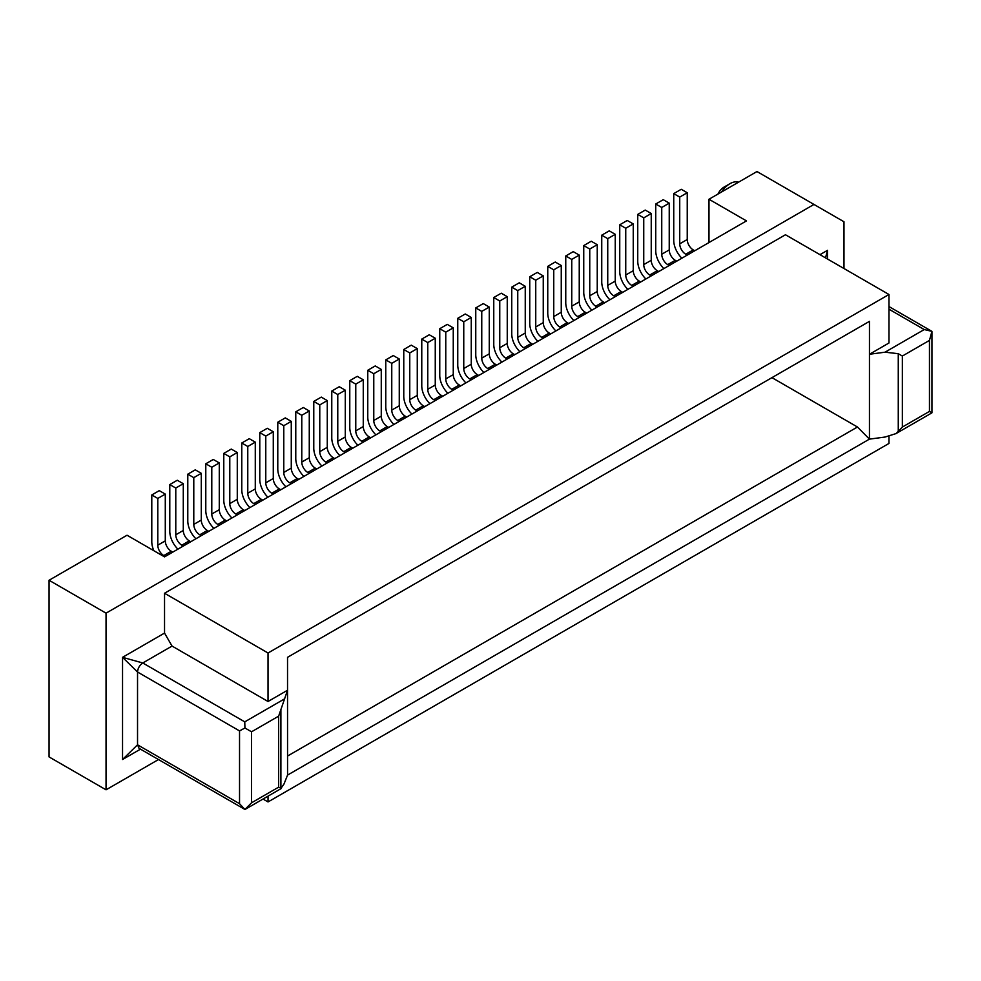 <?xml version="1.0" encoding="UTF-8"?>
<svg xmlns="http://www.w3.org/2000/svg" width="981" height="981" viewBox="0 0 981 981"><rect width="100%" height="100%" fill="white"/><g stroke="black" fill="none" stroke-linecap="round" stroke-linejoin="round"><path stroke-width="1.47" d="M586.748 313.123L585.252 312.252A8.486 4.893 60 0 1 579.244 301.866L579.244 255.097L571.751 259.425L571.751 306.195A8.486 4.893 -120 0 0 577.748 316.581L579.244 317.452M738.472 182.233A19.093 11.024 120 0 0 729.987 183.668L729.987 183.668A19.093 11.024 120 0 0 721.501 192.018M723.99 187.126L729.987 183.668L723.99 187.126A10.607 6.119 120 0 0 717.982 194.054M604.75 302.724L603.241 301.866A8.486 4.893 60 0 1 597.245 291.467L597.245 244.71L591.249 241.24L583.744 245.581L589.753 249.039L589.753 295.796A8.486 4.893 -120 0 0 595.749 306.195L597.245 307.053M164.538 593.247L785.474 234.753L888.97 294.496L268.034 653.003L164.538 593.247L164.538 633.076L122.539 657.331L122.539 759.515L137.536 744.812L139.081 748.356M663.879 268.586A16.971 9.798 60 0 1 655.737 250.768L655.737 204.011L661.746 207.469L661.746 254.238A8.486 4.893 -120 0 0 667.742 264.625L669.238 265.495M681.881 258.199A16.971 9.798 60 0 1 673.739 240.382L673.739 193.625L679.735 197.083L679.735 243.84A8.486 4.893 -120 0 0 685.744 254.238L687.24 255.097M694.732 250.768L693.236 249.91A8.486 4.893 60 0 1 687.24 239.511L687.24 192.754L679.735 197.083M303.914 476.41A16.971 9.798 60 0 1 295.772 458.593L295.772 411.836L303.276 407.507L309.273 410.965L309.273 457.735A8.486 4.893 60 0 0 315.269 468.121L316.777 468.992M309.273 410.965L301.78 415.294L301.78 462.063A8.486 4.893 -120 0 0 307.776 472.45L309.273 473.32M658.742 271.553L657.245 270.682A8.486 4.893 60 0 1 651.237 260.296L651.237 213.539L643.744 217.868L643.744 264.625A8.486 4.893 -120 0 0 649.741 275.023L651.237 275.882M573.885 320.542A16.971 9.798 60 0 1 565.755 302.724L565.755 255.967L571.751 259.425M555.884 330.94A16.971 9.798 60 0 1 547.754 313.123L547.754 266.354L553.75 269.824L553.75 316.581A8.486 4.893 -120 0 0 559.746 326.98L561.255 327.838M622.739 292.338L621.243 291.467A8.486 4.893 60 0 1 615.246 281.081L615.246 234.324L609.25 230.854L601.745 235.182L607.742 238.653L607.742 285.41A8.486 4.893 -120 0 0 613.75 295.796L615.246 296.667M543.253 338.237L541.757 337.366A8.486 4.893 60 0 1 535.749 326.98L535.749 280.21L529.752 276.752L529.752 323.509A16.971 9.798 -120 0 0 537.895 341.327M550.746 333.896L549.25 333.037A8.486 4.893 60 0 1 543.253 322.639L543.253 275.882L535.749 280.21M268.034 796.155L268.034 801.943L888.97 443.449L888.97 436.324M931.925 412.829L929.461 411.407L929.461 340.395L931.925 331.357L924.237 329.555L888.97 309.199M929.461 411.407L902.361 427.054L896.107 433.565L885.034 437.048L869.448 439.132L857.455 427.005L771.961 377.648M869.46 321.351L287.531 657.319L287.556 775.088L869.448 439.12L869.46 321.351M888.97 294.496L888.97 342.994L869.46 354.264L885.034 352.191L898.265 353.687L898.265 432.032M268.034 653.003L268.034 701.489L287.543 690.232L278.641 716.155L278.641 787.154L281.4 788.454M140.479 749.153L122.539 759.515L140.479 749.153M929.461 340.395L902.361 356.042L898.265 353.687M568.747 323.509L567.251 322.639A8.486 4.893 60 0 1 561.255 312.252L561.255 265.495L555.246 262.025L547.754 266.354M825.536 257.88L827.473 250.339L827.473 258.996L827.473 250.339L819.981 254.668M615.246 234.324L607.742 238.653M543.253 275.882L537.257 272.424L529.752 276.752M609.888 299.757A16.971 9.798 60 0 1 601.745 281.939L601.745 235.182M579.244 255.097L573.247 251.639L565.755 255.967M645.878 278.984A16.971 9.798 60 0 1 637.748 261.167L637.748 214.398L643.744 217.868M651.237 213.539L645.24 210.069L637.748 214.398M687.24 192.754L681.243 189.284L673.739 193.625M627.877 289.37A16.971 9.798 60 0 1 619.747 271.553L619.747 224.796L625.743 228.254L625.743 275.023A8.486 4.893 -120 0 0 631.739 285.41L633.248 286.28M640.74 281.939L639.244 281.081A8.486 4.893 60 0 1 633.248 270.682L633.248 223.926L627.239 220.467L619.747 224.796M931.95 332.093L931.925 331.357L888.97 306.55M813.972 204.44L756.976 171.54L708.981 199.253L746.48 220.897L164.538 556.877L127.04 535.234L49.05 580.262L106.046 613.162L813.972 204.44L843.979 221.767L843.979 268.524M633.248 223.926L625.743 228.254M591.886 310.155A16.971 9.798 60 0 1 583.744 292.338L583.744 245.581M708.981 242.54L708.981 199.253M676.743 261.167L675.235 260.296A8.486 4.893 60 0 1 669.238 249.91L669.238 203.141L661.746 207.469M597.245 244.71L589.753 249.039M561.255 265.495L553.75 269.824M669.238 203.141L663.242 199.683L655.737 204.011M295.772 411.836L301.78 415.294M857.455 427.005L287.556 756.032M429.899 403.669A16.971 9.798 -120 0 1 421.769 385.852L421.769 339.095L427.765 342.565L427.765 389.322A8.486 4.893 60 0 0 433.761 399.708L435.257 400.579M427.765 342.565L435.257 338.224L435.257 384.993L427.765 389.322M421.769 339.095L429.261 334.766L435.257 338.224M435.257 384.993A8.486 4.893 60 0 0 441.266 395.38L442.762 396.25M453.259 390.193L451.763 389.322A8.486 4.893 60 0 1 445.766 378.936L445.766 332.167L453.259 327.838L453.259 374.595L445.766 378.936M453.259 374.595A8.486 4.893 60 0 0 459.255 384.993L460.763 385.852M447.9 393.283A16.971 9.798 -120 0 1 439.758 375.465L439.758 328.709L447.262 324.38L453.259 327.838M439.758 328.709L445.766 332.167M478.753 375.465L477.257 374.595A8.486 4.893 60 0 1 471.26 364.209L471.26 317.452L465.264 313.981L457.759 318.31L457.759 365.079A16.971 9.798 -120 0 0 465.901 382.897M477.257 374.595L469.764 378.936L471.26 379.794M469.764 378.936A8.486 4.893 60 0 1 463.755 368.537L463.755 321.78L457.759 318.31M471.26 317.452L463.755 321.78M481.757 311.382L475.76 307.924L483.253 303.595L489.261 307.053L481.757 311.382L481.757 358.151A8.486 4.893 60 0 0 487.753 368.537L489.261 369.408M475.76 307.924L475.76 354.681A16.971 9.798 -120 0 0 483.891 372.498M489.261 307.053L489.261 353.822L481.757 358.151M496.754 365.079L495.258 364.209A8.486 4.893 60 0 1 489.261 353.822M493.762 297.537L499.758 300.995L507.251 296.667L501.254 293.196L493.762 297.537L493.762 344.294A16.971 9.798 -120 0 0 501.892 362.112M514.755 354.681L513.259 353.822L505.755 358.151A8.486 4.893 60 0 1 499.758 347.752L499.758 300.995M507.251 296.667L507.251 343.424L499.758 347.752M513.259 353.822A8.486 4.893 60 0 1 507.251 343.424M505.755 358.151L507.251 359.009M525.252 348.623L523.756 347.752A8.486 4.893 60 0 1 517.76 337.366L517.76 290.609L525.252 286.28L525.252 333.037L517.76 337.366M525.252 333.037A8.486 4.893 60 0 0 531.248 343.424L532.757 344.294M519.893 351.713A16.971 9.798 -120 0 1 511.751 333.896L511.751 287.139L519.256 282.81L525.252 286.28M511.751 287.139L517.76 290.609M417.268 410.965L415.76 410.107A8.486 4.893 60 0 1 409.764 399.708L409.764 352.952L403.767 349.494L403.767 396.25A16.971 9.798 -120 0 0 411.897 414.068M403.767 349.494L411.26 345.153L417.268 348.623L417.268 395.38A8.486 4.893 60 0 0 423.265 405.778L424.761 406.637M417.268 348.623L409.764 352.952M381.266 431.75L379.77 430.892A8.486 4.893 60 0 1 373.773 420.493L373.773 373.736L367.765 370.266L375.269 365.938L381.266 369.408L373.773 373.736M381.266 369.408L381.266 416.165A8.486 4.893 60 0 0 387.262 426.551L388.77 427.422M375.907 434.853A16.971 9.798 -120 0 1 367.765 417.035L367.765 370.266M370.769 437.808L369.273 436.95A8.486 4.893 60 0 1 363.264 426.551L363.264 379.794L355.772 384.123L355.772 430.892A8.486 4.893 60 0 0 361.768 441.278L363.264 442.149M355.772 384.123L349.776 380.665L357.268 376.336L363.264 379.794M357.906 445.239A16.971 9.798 -120 0 1 349.776 427.422L349.776 380.665M352.768 448.207L351.272 447.336L343.767 451.665L345.275 452.535M343.767 451.665A8.486 4.893 60 0 1 337.771 441.278L337.771 394.521L345.275 390.18L339.267 386.722L331.774 391.051L337.771 394.521M339.904 455.625A16.971 9.798 -120 0 1 331.774 437.808L331.774 391.051M345.275 390.18L345.275 436.95L337.771 441.278M351.272 447.336A8.486 4.893 60 0 1 345.275 436.95M321.915 466.024A16.971 9.798 -120 0 1 313.773 448.207L313.773 401.437L319.769 404.908L319.769 451.665A8.486 4.893 60 0 0 325.778 462.063L327.274 462.922M319.769 404.908L327.274 400.579L327.274 447.336L319.769 451.665M313.773 401.437L321.278 397.109L327.274 400.579M327.274 447.336A8.486 4.893 60 0 0 333.27 457.735L334.766 458.593M399.267 421.364L397.771 420.493A8.486 4.893 60 0 1 391.762 410.107L391.762 363.338L399.267 359.009L399.267 405.778L391.762 410.107M406.759 417.035L405.263 416.165A8.486 4.893 60 0 1 399.267 405.778M399.267 359.009L393.271 355.551L385.766 359.88L391.762 363.338M385.766 359.88L385.766 406.637A16.971 9.798 -120 0 0 393.908 424.454M263.018 799.049L268.034 801.943M244.931 727.988L239.536 730.906L137.536 672.022C137.867 668.22 139.609 665.204 142.772 662.972L244.76 721.857L244.931 727.988L251.528 731.801L251.528 802.801L244.931 809.46L239.536 803.697L137.536 744.812L137.536 672.022L122.539 657.331L142.772 662.972L172.043 646.074L268.034 701.489M158.481 759.552L106.046 789.815L106.046 613.162M153.87 550.721A16.971 9.798 60 0 1 151.785 541.72L151.785 494.964L157.794 498.434L157.794 545.191A8.486 4.893 -120 0 0 163.79 555.577L165.286 556.448M172.791 552.119L171.283 551.248A8.486 4.893 60 0 1 165.286 540.862L165.286 494.093L159.29 490.635L151.785 494.964M165.286 494.093L157.794 498.434M177.929 549.152A16.971 9.798 60 0 1 169.787 531.334L169.787 484.577L175.783 488.035L175.783 534.792A8.486 4.893 -120 0 0 181.792 545.191L183.288 546.049M190.78 541.72L189.284 540.862A8.486 4.893 60 0 1 183.288 530.463L183.288 483.707L177.291 480.249L169.787 484.577M183.288 483.707L175.783 488.035M208.781 531.334L207.285 530.463A8.486 4.893 60 0 1 201.289 520.077L201.289 473.32L195.28 469.85L187.788 474.179L193.784 477.649L193.784 524.406A8.486 4.893 -120 0 0 199.781 534.792L201.289 535.663M201.289 473.32L193.784 477.649M195.918 538.753A16.971 9.798 60 0 1 187.788 520.948L187.788 474.179M226.783 520.948L225.287 520.077A8.486 4.893 60 0 1 219.278 509.691L219.278 462.922L213.282 459.464L205.789 463.792L211.786 467.25L211.786 514.019A8.486 4.893 -120 0 0 217.782 524.406L219.278 525.276M213.919 528.367A16.971 9.798 60 0 1 205.789 510.549L205.789 463.792M219.278 462.922L211.786 467.25M244.784 510.549L243.276 509.691A8.486 4.893 60 0 1 237.279 499.292L237.279 452.535L229.787 456.864L229.787 503.621A8.486 4.893 -120 0 0 235.783 514.019L237.279 514.878M237.279 452.535L231.283 449.065L223.778 453.394L229.787 456.864M231.921 517.98A16.971 9.798 60 0 1 223.778 500.163L223.778 453.394M262.773 500.163L261.277 499.292A8.486 4.893 60 0 1 255.281 488.906L255.281 442.137L249.284 438.679L241.78 443.007L247.776 446.478L247.776 493.235A8.486 4.893 -120 0 0 253.785 503.621L255.281 504.492M255.281 442.137L247.776 446.478M249.922 507.582A16.971 9.798 60 0 1 241.78 489.764L241.78 443.007M280.774 489.764L279.278 488.906A8.486 4.893 60 0 1 273.282 478.507L273.282 431.75L267.273 428.292L259.781 432.621L265.777 436.079L265.777 482.836A8.486 4.893 -120 0 0 271.774 493.235L273.282 494.093M267.911 497.195A16.971 9.798 60 0 1 259.781 479.378L259.781 432.621M273.282 431.75L265.777 436.079M298.776 479.378L297.28 478.507A8.486 4.893 60 0 1 291.271 468.121L291.271 421.364L283.779 425.693L283.779 472.45A8.486 4.893 -120 0 0 289.775 482.836L291.271 483.707M291.271 421.364L285.275 417.894L277.782 422.222L283.779 425.693M285.912 486.809A16.971 9.798 60 0 1 277.782 468.992L277.782 422.222M49.05 580.262L49.05 756.915L106.046 789.815M164.538 633.076L172.043 646.074M280.897 710.121L280.897 788.466L283.963 784.089L287.556 775.088M245.581 809.104L244.931 809.46M579.244 301.866L571.751 306.195M687.24 239.511L679.735 243.84M693.236 249.91L685.744 254.238M315.269 468.121L307.776 472.45M651.237 260.296L643.744 264.625M657.245 270.682L649.741 275.023M597.245 291.467L589.753 295.796M603.241 301.866L595.749 306.195M549.25 333.037L541.757 337.366M924.237 329.555L885.034 352.191M902.361 356.042L902.361 427.054M585.252 312.252L577.748 316.581M633.248 270.682L625.743 275.023M639.244 281.081L631.739 285.41M615.246 281.081L607.742 285.41M567.251 322.639L559.746 326.98M543.253 322.639L535.749 326.98M621.243 291.467L613.75 295.796M309.273 457.735L301.78 462.063M669.238 249.91L661.746 254.238M675.235 260.296L667.742 264.625M561.255 312.252L553.75 316.581M441.266 395.38L433.761 399.708M459.255 384.993L451.763 389.322M471.26 364.209L463.755 368.537M495.258 364.209L487.753 368.537M531.248 343.424L523.756 347.752M423.265 405.778L415.76 410.107M417.268 395.38L409.764 399.708M387.262 426.551L379.77 430.892M381.266 416.165L373.773 420.493M363.264 426.551L355.772 430.892M369.273 436.95L361.768 441.278M333.27 457.735L325.778 462.063M405.263 416.165L397.771 420.493M165.286 540.862L157.794 545.191M171.283 551.248L163.79 555.577M189.284 540.862L181.792 545.191M183.288 530.463L175.783 534.792M201.289 520.077L193.784 524.406M207.285 530.463L199.781 534.792M219.278 509.691L211.786 514.019M225.287 520.077L217.782 524.406M237.279 499.292L229.787 503.621M243.276 509.691L235.783 514.019M261.277 499.292L253.785 503.621M255.281 488.906L247.776 493.235M279.278 488.906L271.774 493.235M273.282 478.507L265.777 482.836M291.271 468.121L283.779 472.45M297.28 478.507L289.775 482.836M239.536 803.697L239.536 730.906M244.76 721.857L283.963 699.22M251.528 731.801L278.641 716.155M251.528 802.801L278.641 787.154M931.864 412.891L896.744 433.161M931.95 412.743L931.95 332.13M244.894 809.435L138.995 748.295M245.618 809.092L281.253 788.516"/></g></svg>
